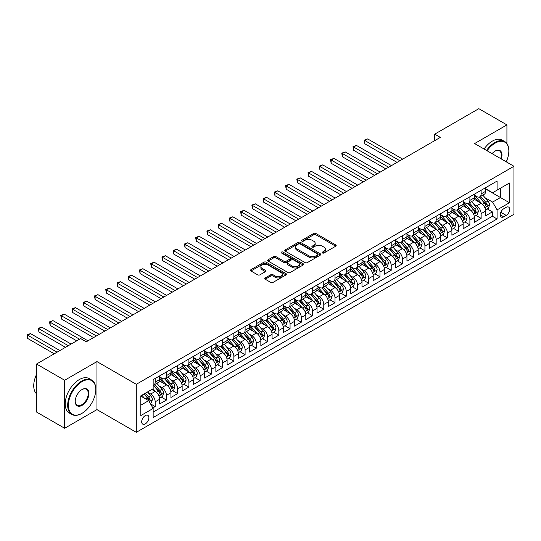 <?xml version="1.0" encoding="UTF-8"?>
<svg xmlns="http://www.w3.org/2000/svg" width="541" height="541" viewBox="0 0 541 541"><rect width="100%" height="100%" fill="white"/><g stroke="black" fill="none" stroke-linecap="round" stroke-linejoin="round"><path stroke-width="0.81" d="M322.456 252.978A1.096 0.629 0 0 0 324.005 252.978L335.724 246.216A1.562 0.899 0 0 0 336.184 245.58A1.562 0.899 0 0 0 335.724 244.938L315.87 233.475A1.562 0.899 0 0 0 313.658 233.475L301.939 240.245A1.096 0.629 0 0 0 301.621 240.691A1.096 0.629 0 0 0 301.939 241.137A1.096 0.629 0 0 0 303.481 241.137L305.002 240.258A4.991 2.881 0 0 1 312.062 240.258L313.712 241.212A4.991 2.881 0 0 1 315.18 243.254A4.991 2.881 0 0 1 313.712 245.289L312.198 246.169A1.096 0.629 0 0 0 311.88 246.615A1.096 0.629 0 0 0 312.198 247.061A1.096 0.629 0 0 0 313.746 247.061L315.261 246.182A4.991 2.881 0 0 1 322.321 246.182L323.978 247.136A4.991 2.881 0 0 1 325.439 249.178A4.991 2.881 0 0 1 323.978 251.213L322.456 252.092A1.096 0.629 0 0 0 322.138 252.539A1.096 0.629 0 0 0 322.456 252.978L322.456 252.092M145.292 423.887A5.085 2.935 120 0 0 148.613 419.403A5.085 2.935 120 0 0 147.835 415.326A5.085 2.935 120 0 0 145.292 415.583A5.085 2.935 120 0 0 141.965 420.066A5.085 2.935 120 0 0 142.75 424.137A5.085 2.935 120 0 0 145.292 423.887M265.225 277.932A1.562 0.899 0 0 0 264.772 278.574A1.562 0.899 0 0 0 265.225 279.21L270.798 282.422A1.562 0.899 0 0 0 273.009 282.422L286.027 274.909A1.562 0.899 0 0 0 286.48 274.273A1.562 0.899 0 0 0 286.027 273.638L266.165 262.169A1.562 0.899 0 0 0 263.961 262.169L250.943 269.689A1.562 0.899 0 0 0 250.483 270.324A1.562 0.899 0 0 0 250.943 270.96L257.672 274.848A1.562 0.899 0 0 0 259.876 274.848L265.448 271.629A1.562 0.899 0 0 0 265.908 270.994A1.562 0.899 0 0 0 265.448 270.351L262.115 268.431A4.172 2.407 0 0 1 260.89 266.727A4.172 2.407 0 0 1 263.467 264.495A4.172 2.407 0 0 1 268.011 265.022L281.09 272.569A4.172 2.407 0 0 1 282.307 274.273A4.172 2.407 0 0 1 279.731 276.498A4.172 2.407 0 0 1 275.186 275.978L273.009 274.72A1.562 0.899 0 0 0 270.798 274.72L265.225 277.932L265.225 279.21M96.961 361.591L64.65 380.249L36.545 364.025L36.545 412.046L64.65 428.269L96.961 409.611L136.298 432.32L136.298 384.306L96.961 361.591L96.961 409.611M506.924 143.595L506.924 124.897L474.613 143.554L513.95 166.27L136.298 384.306M506.924 124.897L478.826 108.68L434.714 134.148L434.714 140.633M36.545 364.025L80.663 338.551L86.283 341.797L440.333 137.394L434.714 134.148M305.11 262.615A1.562 0.899 0 0 0 307.315 262.615L320.333 255.102A1.562 0.899 0 0 0 320.793 254.459A1.562 0.899 0 0 0 320.333 253.824L300.478 242.361A1.562 0.899 0 0 0 298.267 242.361L285.249 249.874A1.562 0.899 0 0 0 284.796 250.51A1.562 0.899 0 0 0 285.249 251.152L305.11 262.615M281.881 253.215A1.096 0.629 0 0 1 282.99 253.371L282.99 252.072L303.176 263.731A1.562 0.899 0 0 1 303.636 264.366A1.562 0.899 0 0 1 303.176 265.002L290.159 272.522A1.562 0.899 0 0 1 287.954 272.522L268.099 261.053L268.099 259.781A1.562 0.899 0 0 0 267.639 260.417A1.562 0.899 0 0 0 268.099 261.053M268.099 259.781L273.665 256.562A1.562 0.899 0 0 1 275.876 256.562L283.93 261.215A1.562 0.899 0 0 0 286.135 261.215L289.827 259.078A1.562 0.899 0 0 0 290.287 258.442A1.562 0.899 0 0 0 289.827 257.807L281.448 252.965A1.096 0.629 0 0 1 281.124 252.519A1.096 0.629 0 0 1 281.8 251.937A1.096 0.629 0 0 1 282.99 252.072M152.846 407.907L155.179 406.562L150.52 403.87M147.862 392.408L150.689 394.037A6.357 3.672 60 0 1 155.179 401.821L159.676 399.231L159.676 403.965L166.418 400.07L161.306 397.121M159.101 385.916L161.928 387.545A6.357 3.672 60 0 1 166.418 395.336L170.915 392.739L170.915 397.479L177.658 393.584L172.545 390.629M170.341 379.43L173.167 381.06A6.357 3.672 60 0 1 177.658 388.844L182.155 386.247L182.155 390.987L188.904 387.092L183.784 384.144M181.58 372.938L184.407 374.568A6.357 3.672 60 0 1 188.904 382.359L193.394 379.762L193.394 384.495L200.143 380.607L195.024 377.652M192.819 366.453L195.646 368.083A6.357 3.672 60 0 1 200.143 375.867L204.633 373.27L204.633 378.01L211.382 374.115L206.263 371.16M204.058 359.961L206.885 361.591A6.357 3.672 60 0 1 211.382 369.381L215.873 366.784L215.873 371.518L222.621 367.623L217.502 364.675M215.304 353.476L218.124 355.099A6.357 3.672 60 0 1 222.621 362.889L227.112 360.292L227.112 365.033L233.861 361.138L228.742 358.183M226.544 346.984L229.364 348.614A6.357 3.672 60 0 1 233.861 356.397L238.358 353.807L238.358 358.541L245.1 354.646L239.988 351.697M237.783 340.492L240.603 342.122A6.357 3.672 60 0 1 245.1 349.912L249.597 347.315L249.597 352.049L256.339 348.161L251.227 345.205M249.022 334.007L251.842 335.636A6.357 3.672 60 0 1 256.339 343.42L260.836 340.823L260.836 345.564L267.579 341.669L262.466 338.72M260.262 327.515L263.082 329.144A6.357 3.672 60 0 1 267.579 336.935L272.076 334.338L272.076 339.072L278.818 335.183L273.705 332.228M271.501 321.029L274.321 322.659A6.357 3.672 60 0 1 278.818 330.443L283.315 327.846L283.315 332.587L290.057 328.691L284.945 325.736M282.74 314.537L285.56 316.167A6.357 3.672 60 0 1 290.057 323.958L294.554 321.361L294.554 326.095L301.296 322.199L296.184 319.251M293.979 308.052L296.799 309.675A6.357 3.672 60 0 1 301.296 317.466L305.793 314.869L305.793 319.609L312.536 315.714L307.423 312.759M305.219 301.56L308.039 303.19A6.357 3.672 60 0 1 312.536 310.974L317.033 308.384L317.033 313.117L323.775 309.222L318.663 306.274M316.458 295.068L319.278 296.698A6.357 3.672 60 0 1 323.775 304.488L328.272 301.892L328.272 306.625L335.014 302.737L329.902 299.782M327.697 288.583L330.517 290.213A6.357 3.672 60 0 1 335.014 297.996L339.511 295.4L339.511 300.14L346.254 296.245L341.141 293.296M338.937 282.091L341.756 283.721A6.357 3.672 60 0 1 346.254 291.511L350.751 288.914L350.751 293.648L357.493 289.76L352.38 286.804M350.176 275.606L352.996 277.235A6.357 3.672 60 0 1 357.493 285.019L361.99 282.422L361.99 287.163L368.732 283.268L363.62 280.312M361.415 269.114L364.235 270.743A6.357 3.672 60 0 1 368.732 278.527L373.229 275.937L373.229 280.671L379.971 276.776L374.859 273.827M372.654 262.622L375.481 264.251A6.357 3.672 60 0 1 379.971 272.042L384.468 269.445L384.468 274.186L391.211 270.29L386.098 267.335M383.894 256.136L386.72 257.766A6.357 3.672 60 0 1 391.211 265.55L395.708 262.96L395.708 267.694L402.45 263.798L397.337 260.85M395.133 249.644L397.96 251.274A6.357 3.672 60 0 1 402.45 259.065L406.947 256.468L406.947 261.202L413.696 257.313L408.577 254.358M406.372 243.159L409.199 244.789A6.357 3.672 60 0 1 413.696 252.573L418.186 249.976L418.186 254.716L424.935 250.821L419.816 247.873M417.611 236.667L420.438 238.297A6.357 3.672 60 0 1 424.935 246.087L429.426 243.491L429.426 248.224L436.174 244.336L431.055 241.381M428.851 230.182L431.677 231.812A6.357 3.672 60 0 1 436.174 239.595L440.665 236.999L440.665 241.739L447.414 237.844L442.295 234.889M440.097 223.69L442.917 225.32A6.357 3.672 60 0 1 447.414 233.103L451.904 230.513L451.904 235.247L458.653 231.352L453.534 228.403M451.336 217.198L454.156 218.828A6.357 3.672 60 0 1 458.653 226.618L463.15 224.021L463.15 228.762L469.892 224.867L464.78 221.911M462.575 210.713L465.395 212.343A6.357 3.672 60 0 1 469.892 220.126L474.389 217.529L474.389 222.27L481.132 218.375L481.132 213.641A6.357 3.672 -120 0 0 476.635 205.85L473.815 204.221M476.019 215.426L481.132 218.375M159.676 399.231A6.357 3.672 -120 0 0 155.179 391.441L151.811 389.493M170.915 392.739A6.357 3.672 -120 0 0 166.418 384.955L159.473 380.938M182.155 386.247A6.357 3.672 -120 0 0 177.658 378.463L170.713 374.453M193.394 379.762A6.357 3.672 -120 0 0 188.904 371.971L181.952 367.961M204.633 373.27A6.357 3.672 -120 0 0 200.143 365.486L193.191 361.469M215.873 366.784A6.357 3.672 -120 0 0 211.382 358.994L204.43 354.984M227.112 360.292A6.357 3.672 -120 0 0 222.621 352.509L215.67 348.492M238.358 353.807A6.357 3.672 -120 0 0 233.861 346.017L226.909 342.007M249.597 347.315A6.357 3.672 -120 0 0 245.1 339.525L238.148 335.515M260.836 340.823A6.357 3.672 -120 0 0 256.339 333.04L249.387 329.023M272.076 334.338A6.357 3.672 -120 0 0 267.579 326.548L260.627 322.537M283.315 327.846A6.357 3.672 -120 0 0 278.818 320.062L271.866 316.045M294.554 321.361A6.357 3.672 -120 0 0 290.057 313.57L283.105 309.56M305.793 314.869A6.357 3.672 -120 0 0 301.296 307.085L294.345 303.068M317.033 308.384A6.357 3.672 -120 0 0 312.536 300.593L305.584 296.583M328.272 301.892A6.357 3.672 -120 0 0 323.775 294.101L316.823 290.091M339.511 295.4A6.357 3.672 -120 0 0 335.014 287.616L328.062 283.599M350.751 288.914A6.357 3.672 -120 0 0 346.254 281.124L339.302 277.114M361.99 282.422A6.357 3.672 -120 0 0 357.493 274.639L350.541 270.622M373.229 275.937A6.357 3.672 -120 0 0 368.732 268.147L361.78 264.136M384.468 269.445A6.357 3.672 -120 0 0 379.971 261.661L373.026 257.644M395.708 262.96A6.357 3.672 -120 0 0 391.211 255.169L384.266 251.159M406.947 256.468A6.357 3.672 -120 0 0 402.45 248.677L395.505 244.667M418.186 249.976A6.357 3.672 -120 0 0 413.696 242.192L406.744 238.175M429.426 243.491A6.357 3.672 -120 0 0 424.935 235.7L417.983 231.69M440.665 236.999A6.357 3.672 -120 0 0 436.174 229.215L429.223 225.198M451.904 230.513A6.357 3.672 -120 0 0 447.414 222.723L440.462 218.713M463.15 224.021A6.357 3.672 -120 0 0 458.653 216.238L451.701 212.221M474.389 217.529A6.357 3.672 -120 0 0 469.892 209.746L462.94 205.736M506.193 207.345L503.725 208.772A4.93 2.847 120 0 0 500.506 213.113A4.93 2.847 120 0 0 501.257 217.063A4.93 2.847 120 0 0 503.725 216.819L506.193 215.392A4.93 2.847 120 0 0 509.412 211.051A4.93 2.847 120 0 0 508.662 207.102A4.93 2.847 120 0 0 506.193 207.345M136.298 432.32L513.95 214.29L513.95 166.27M140.795 405.195L148.66 400.658L153.157 408.441L153.157 417.53L497.091 218.963L497.091 209.874L492.594 202.091L485.054 197.736M153.157 408.441L140.795 415.583L140.795 395.856L153.157 388.715L153.157 379.633L497.091 181.066L497.091 190.148L509.453 183.007L509.453 202.74L497.091 209.874M159.676 376.908L161.928 378.206A6.357 3.672 60 0 0 165.106 378.517L169.604 375.921A6.357 3.672 -120 0 0 170.915 373.013L170.915 369.375M170.915 370.416L173.167 371.714A6.357 3.672 60 0 0 176.346 372.032L180.843 369.435A6.357 3.672 -120 0 0 182.155 366.521L182.155 362.889M182.155 363.924L184.407 365.222A6.357 3.672 60 0 0 187.585 365.54L192.082 362.943A6.357 3.672 -120 0 0 193.394 360.036L193.394 356.397M193.394 357.439L195.646 358.737A6.357 3.672 60 0 0 198.824 359.048L203.321 356.458A6.357 3.672 -120 0 0 204.633 353.543L204.633 349.912M204.633 350.947L206.885 352.245A6.357 3.672 60 0 0 210.064 352.563L214.561 349.966A6.357 3.672 -120 0 0 215.873 347.058L215.873 343.42M215.873 344.461L218.124 345.76A6.357 3.672 60 0 0 221.303 346.071L225.8 343.474A6.357 3.672 -120 0 0 227.112 340.566L227.112 336.935M227.112 337.969L229.364 339.268A6.357 3.672 60 0 0 232.542 339.586L237.039 336.989A6.357 3.672 -120 0 0 238.358 334.074L238.358 330.443M238.358 331.484L240.603 332.783A6.357 3.672 60 0 0 243.781 333.094L248.278 330.497A6.357 3.672 -120 0 0 249.597 327.589L249.597 323.951M249.597 324.992L251.842 326.291A6.357 3.672 60 0 0 255.021 326.608L259.518 324.012A6.357 3.672 -120 0 0 260.836 321.097L260.836 317.466M260.836 318.5L263.082 319.799A6.357 3.672 60 0 0 266.26 320.116L270.757 317.52A6.357 3.672 -120 0 0 272.076 314.612L272.076 310.974M272.076 312.015L274.321 313.313A6.357 3.672 60 0 0 277.499 313.624L281.996 311.034A6.357 3.672 -120 0 0 283.315 308.12L283.315 304.488M283.315 305.523L285.56 306.821A6.357 3.672 60 0 0 288.738 307.139L293.236 304.542A6.357 3.672 -120 0 0 294.554 301.635L294.554 297.996M294.554 299.038L296.799 300.336A6.357 3.672 60 0 0 299.978 300.647L304.475 298.05A6.357 3.672 -120 0 0 305.793 295.143L305.793 291.511M305.793 292.546L308.039 293.844A6.357 3.672 60 0 0 311.217 294.162L315.714 291.565A6.357 3.672 -120 0 0 317.033 288.651L317.033 285.019M317.033 286.061L319.278 287.352A6.357 3.672 60 0 0 322.456 287.67L326.953 285.073A6.357 3.672 -120 0 0 328.272 282.165L328.272 278.527M328.272 279.569L330.517 280.867A6.357 3.672 60 0 0 333.696 281.178L338.193 278.588A6.357 3.672 -120 0 0 339.511 275.673L339.511 272.042M339.511 273.077L341.756 274.375A6.357 3.672 60 0 0 344.935 274.693L349.432 272.096A6.357 3.672 -120 0 0 350.751 269.188L350.751 265.55M350.751 266.591L352.996 267.89A6.357 3.672 60 0 0 356.181 268.201L360.671 265.604A6.357 3.672 -120 0 0 361.99 262.696L361.99 259.065M361.99 260.099L364.235 261.398A6.357 3.672 60 0 0 367.42 261.716L371.91 259.119A6.357 3.672 -120 0 0 373.229 256.211L373.229 252.573M373.229 253.614L375.481 254.912A6.357 3.672 60 0 0 378.659 255.224L383.15 252.627A6.357 3.672 -120 0 0 384.468 249.719L384.468 246.087M384.468 247.122L386.72 248.42A6.357 3.672 60 0 0 389.899 248.738L394.396 246.141A6.357 3.672 -120 0 0 395.708 243.227L395.708 239.595M395.708 240.637L397.96 241.928A6.357 3.672 60 0 0 401.138 242.246L405.635 239.649A6.357 3.672 -120 0 0 406.947 236.742L406.947 233.103M406.947 234.145L409.199 235.443A6.357 3.672 60 0 0 412.377 235.754L416.874 233.164A6.357 3.672 -120 0 0 418.186 230.25L418.186 226.618M418.186 227.653L420.438 228.951A6.357 3.672 60 0 0 423.617 229.269L428.114 226.672A6.357 3.672 -120 0 0 429.426 223.764L429.426 220.126M429.426 221.168L431.677 222.466A6.357 3.672 60 0 0 434.856 222.777L439.353 220.18A6.357 3.672 -120 0 0 440.665 217.272L440.665 213.641M440.665 214.676L442.917 215.974A6.357 3.672 60 0 0 446.095 216.292L450.592 213.695A6.357 3.672 -120 0 0 451.904 210.78L451.904 207.149M451.904 208.19L454.156 209.489A6.357 3.672 60 0 0 457.334 209.8L461.831 207.203A6.357 3.672 -120 0 0 463.15 204.295L463.15 200.664M463.15 201.698L465.395 202.997A6.357 3.672 60 0 0 468.574 203.315L473.071 200.718A6.357 3.672 -120 0 0 474.389 197.803L474.389 194.172M153.157 412.08L492.371 216.238L492.371 211.889L485.629 215.778L485.629 211.044A6.357 3.672 -120 0 0 481.132 203.254L474.18 199.244M474.389 195.213L476.635 196.505A6.357 3.672 -120 0 0 479.813 196.823A6.357 3.672 -120 0 0 481.132 193.915L481.132 190.276M479.813 196.823L484.31 194.226A6.357 3.672 -120 0 0 485.629 191.318L485.629 187.68M155.179 378.463L155.179 382.095A6.357 3.672 60 0 1 153.867 385.009A6.357 3.672 60 0 1 153.157 385.266M153.867 385.009L158.357 382.413A6.357 3.672 -120 0 0 159.676 379.498L159.676 375.867M166.418 371.971L166.418 375.61A6.357 3.672 60 0 1 165.106 378.517M177.658 365.486L177.658 369.118A6.357 3.672 60 0 1 176.346 372.032M188.904 358.994L188.904 362.632A6.357 3.672 60 0 1 187.585 365.54M200.143 352.509L200.143 356.14A6.357 3.672 60 0 1 198.824 359.048M211.382 346.017L211.382 349.648A6.357 3.672 60 0 1 210.064 352.563M222.621 339.525L222.621 343.163A6.357 3.672 60 0 1 221.303 346.071M233.861 333.04L233.861 336.671A6.357 3.672 60 0 1 232.542 339.586M245.1 326.548L245.1 330.186A6.357 3.672 60 0 1 243.781 333.094M256.339 320.062L256.339 323.694A6.357 3.672 60 0 1 255.021 326.608M267.579 313.57L267.579 317.209A6.357 3.672 60 0 1 266.26 320.116M278.818 307.085L278.818 310.717A6.357 3.672 60 0 1 277.499 313.624M290.057 300.593L290.057 304.225A6.357 3.672 60 0 1 288.738 307.139M301.296 294.101L301.296 297.739A6.357 3.672 60 0 1 299.978 300.647M312.536 287.616L312.536 291.247A6.357 3.672 60 0 1 311.217 294.162M323.775 281.124L323.775 284.762A6.357 3.672 60 0 1 322.456 287.67M335.014 274.639L335.014 278.27A6.357 3.672 60 0 1 333.696 281.178M346.254 268.147L346.254 271.778A6.357 3.672 60 0 1 344.935 274.693M357.493 261.661L357.493 265.293A6.357 3.672 60 0 1 356.181 268.201M368.732 255.169L368.732 258.801A6.357 3.672 60 0 1 367.42 261.716M379.971 248.677L379.971 252.316A6.357 3.672 60 0 1 378.659 255.224M391.211 242.192L391.211 245.824A6.357 3.672 60 0 1 389.899 248.738M402.45 235.7L402.45 239.338A6.357 3.672 60 0 1 401.138 242.246M413.696 229.215L413.696 232.846A6.357 3.672 60 0 1 412.377 235.754M424.935 222.723L424.935 226.354A6.357 3.672 60 0 1 423.617 229.269M436.174 216.238L436.174 219.869A6.357 3.672 60 0 1 434.856 222.777M447.414 209.746L447.414 213.377A6.357 3.672 60 0 1 446.095 216.292M458.653 203.254L458.653 206.892A6.357 3.672 60 0 1 457.334 209.8M469.892 196.768L469.892 200.4A6.357 3.672 60 0 1 468.574 203.315M469.892 220.126L469.892 224.867M458.653 226.618L458.653 231.352M447.414 233.103L447.414 237.844M436.174 239.595L436.174 244.336M424.935 246.087L424.935 250.821M413.696 252.573L413.696 257.313M402.45 259.065L402.45 263.798M391.211 265.55L391.211 270.29M379.971 272.042L379.971 276.776M368.732 278.527L368.732 283.268M357.493 285.019L357.493 289.76M346.254 291.511L346.254 296.245M335.014 297.996L335.014 302.737M323.775 304.488L323.775 309.222M312.536 310.974L312.536 315.714M301.296 317.466L301.296 322.199M290.057 323.958L290.057 328.691M278.818 330.443L278.818 335.183M267.579 336.935L267.579 341.669M256.339 343.42L256.339 348.161M245.1 349.912L245.1 354.646M233.861 356.397L233.861 361.138M222.621 362.889L222.621 367.623M211.382 369.381L211.382 374.115M200.143 375.867L200.143 380.607M188.904 382.359L188.904 387.092M177.658 388.844L177.658 393.584M166.418 395.336L166.418 400.07M155.179 401.821L155.179 406.562M148.66 400.658L140.795 396.113M492.594 202.091L500.466 197.546L500.466 188.2L509.453 183.007M485.629 188.978L509.453 202.74M485.629 188.721L492.594 192.745L497.091 190.148M506.924 162.212L506.924 160.217M64.65 380.249L64.65 428.269M487.258 208.934L492.371 211.889M492.371 216.238L497.091 218.963M322.896 253.134L323.978 252.512A4.991 2.881 0 0 0 325.439 250.476L325.439 249.178M315.18 243.254L315.18 244.552A4.991 2.881 0 0 1 313.712 246.588L312.637 247.21M335.704 246.223L315.87 234.774A1.562 0.899 0 0 0 313.658 234.774L302.372 241.286M320.313 255.109L300.478 243.66A1.562 0.899 0 0 0 298.267 243.66L285.269 251.159M317.574 254.906A1.096 0.629 0 0 0 317.898 254.459A1.096 0.629 0 0 0 317.574 254.02L300.147 243.95A1.096 0.629 0 0 0 298.598 243.95L297.002 244.877A4.991 2.881 0 0 0 295.542 246.912A4.991 2.881 0 0 0 297.002 248.955L308.918 255.832A4.991 2.881 0 0 0 315.978 255.832L317.574 254.906L317.574 256.204A1.096 0.629 0 0 0 317.898 255.758L317.898 254.459M295.542 246.912L295.542 248.211A4.991 2.881 0 0 0 297.002 250.253L297.002 248.955M317.574 256.204L315.978 257.131A4.991 2.881 0 0 1 308.918 257.131L297.002 250.253M268.12 261.066L273.665 257.861L273.665 256.562M290.287 258.442L290.287 259.741A1.562 0.899 0 0 1 289.827 260.377L286.135 262.513A1.562 0.899 0 0 1 283.93 262.513L275.876 257.861A1.562 0.899 0 0 0 273.665 257.861M282.99 253.371L303.156 265.016M292.282 266.037A4.172 2.407 0 0 0 296.833 266.564A4.172 2.407 0 0 0 299.41 264.333A4.172 2.407 0 0 0 298.186 262.628L293.58 259.971A1.562 0.899 0 0 0 291.376 259.971L287.677 262.108A1.562 0.899 0 0 0 287.224 262.743A1.562 0.899 0 0 0 287.677 263.379L292.282 266.037L292.282 267.335A4.172 2.407 0 0 0 296.833 267.863A4.172 2.407 0 0 0 299.41 265.631L299.41 264.333M287.224 262.743L287.224 264.042A1.562 0.899 0 0 0 287.677 264.677L287.677 263.379M292.282 267.335L287.677 264.677M282.307 274.273L282.307 275.572A4.172 2.407 0 0 1 279.731 277.797A4.172 2.407 0 0 1 275.186 277.276L273.009 276.018A1.562 0.899 0 0 0 270.798 276.018L265.246 279.217M260.89 266.727L260.89 268.025A4.172 2.407 0 0 0 262.115 269.722L262.115 268.431M265.428 271.643L262.115 269.722M286.006 274.923L266.165 263.467A1.562 0.899 0 0 0 263.961 263.467L250.963 270.973L250.943 269.689M485.534 209.928L488.435 208.251L489.558 205.005A4.213 2.435 -120 0 0 487.921 201.056L482.782 195.105M481.754 203.666L475.667 196.613A12.159 7.019 -120 0 0 474.389 195.281M478.413 201.692L475.012 197.742A10.096 5.829 -120 0 0 474.389 197.066M402.68 159.128L367.664 138.915L364.857 140.538L364.857 143.784L397.06 162.374M479.238 197.052L484.432 203.064A4.213 2.435 60 0 1 485.94 205.965C486.569 206.811 487.022 206.554 487.285 205.188A4.213 2.435 -120 0 0 485.784 202.287L480.651 196.342M479.549 196.951L485.128 203.416A2.144 1.238 60 0 1 485.669 204.255L487.285 205.188M485.94 205.965L486.244 206.466M364.857 143.784L364.235 140.18L399.867 160.751M364.235 140.18L367.664 138.915M506.241 161.82A19.395 11.199 120 0 0 508.838 151.054A19.395 11.199 120 0 0 495.123 143.135A19.395 11.199 120 0 0 487.096 150.763M486.521 150.432A19.868 11.469 -60 0 1 494.785 142.554A19.868 11.469 -60 0 1 504.719 141.566A19.868 11.469 -60 0 1 508.838 150.662A19.868 11.469 -60 0 1 508.838 150.858M492.073 153.637A9.697 5.599 -60 0 1 495.123 151.054L495.123 151.054A9.697 5.599 -60 0 1 501.264 158.946M484.046 149.005A19.868 11.469 -60 0 1 492.317 141.12A19.868 11.469 -60 0 1 502.251 140.139L504.719 141.566M500.675 158.601A9.217 5.322 120 0 0 499.397 150.79A9.217 5.322 120 0 0 494.954 151.155M81.732 413.473L82.07 413.277A19.395 11.199 120 0 0 95.777 389.527A19.395 11.199 120 0 0 82.07 381.608A19.395 11.199 120 0 0 68.355 405.358A19.395 11.199 120 0 0 82.07 413.277L81.732 413.473A19.868 11.469 -60 0 1 71.797 414.453A19.868 11.469 -60 0 1 68.748 398.534A19.868 11.469 -60 0 1 81.732 381.026A19.868 11.469 -60 0 1 91.666 380.039A19.868 11.469 -60 0 1 95.777 389.135A19.868 11.469 -60 0 1 95.777 389.331M82.07 405.358A9.697 5.599 -60 0 1 75.213 401.402A9.697 5.599 -60 0 1 82.07 389.527L82.07 389.527A9.697 5.599 -60 0 1 88.927 393.483A9.697 5.599 -60 0 1 82.07 405.358M75.213 401.206A9.217 5.322 120 0 0 77.12 405.236A9.217 5.322 120 0 0 81.732 404.776A9.217 5.322 120 0 0 87.75 396.654A9.217 5.322 120 0 0 86.344 389.263A9.217 5.322 120 0 0 81.894 389.628M71.797 414.453L69.322 413.026A19.868 11.469 -60 0 1 66.279 397.108A19.868 11.469 -60 0 1 79.257 379.599A19.868 11.469 -60 0 1 89.191 378.612L91.666 380.039M36.545 393.875A19.868 11.469 -60 0 1 36.545 374.406M474.295 216.42L477.196 214.743L478.318 211.497A4.213 2.435 -120 0 0 476.682 207.541L471.542 201.597M470.514 210.158L464.428 203.105A12.159 7.019 -120 0 0 463.15 201.766M467.174 208.177L463.765 204.234A10.096 5.829 -120 0 0 463.15 203.558M391.441 165.62L356.424 145.407L353.618 147.03L353.618 150.27L385.821 168.866M467.999 203.538L473.192 209.556A4.213 2.435 60 0 1 474.7 212.457C475.329 213.303 475.782 213.046 476.046 211.68A4.213 2.435 -120 0 0 474.545 208.779L469.405 202.828M468.31 203.443L473.889 209.901A2.144 1.238 60 0 1 474.43 210.747L476.046 211.68M474.7 212.457L475.005 212.958M353.618 150.27L352.996 146.672L388.627 167.243M352.996 146.672L356.424 145.407M463.055 222.906L465.957 221.228L467.079 217.989A4.213 2.435 -120 0 0 465.443 214.033L460.303 208.089M459.275 216.643L453.182 209.597A12.159 7.019 -120 0 0 451.904 208.258M455.935 214.669L452.526 210.726A10.096 5.829 -120 0 0 451.904 210.043M380.201 172.106L345.185 151.893L342.379 153.516L342.379 156.762L374.582 175.352M456.76 210.03L461.953 216.042A4.213 2.435 60 0 1 463.454 218.943C464.09 219.795 464.543 219.531 464.807 218.165A4.213 2.435 -120 0 0 463.306 215.264L458.166 209.32M457.064 209.928L462.65 216.393A2.144 1.238 60 0 1 463.191 217.232L464.807 218.165M463.454 218.943L463.765 219.443M342.379 156.762L341.756 153.157L377.388 173.729M341.756 153.157L345.185 151.893M451.816 229.398L454.717 227.72L455.84 224.474A4.213 2.435 -120 0 0 454.203 220.518L449.064 214.574M448.036 223.135L441.943 216.082A12.159 7.019 -120 0 0 440.665 214.75M444.695 221.154L441.287 217.212A10.096 5.829 -120 0 0 440.665 216.535M368.955 178.598L333.946 158.385L331.139 160.008L331.139 163.254L363.336 181.844M445.52 216.522L450.714 222.534A4.213 2.435 60 0 1 452.215 225.435C452.851 226.28 453.304 226.023 453.568 224.657A4.213 2.435 -120 0 0 452.066 221.756L446.927 215.805M445.825 216.42L451.41 222.885A2.144 1.238 60 0 1 451.951 223.724L453.568 224.657M452.215 225.435L452.526 225.935M331.139 163.254L330.517 159.649L366.149 180.221M330.517 159.649L333.946 158.385M440.57 235.89L443.478 234.212L444.601 230.966A4.213 2.435 -120 0 0 442.964 227.01L437.825 221.066M436.797 229.621L430.704 222.574A12.159 7.019 -120 0 0 429.426 221.235M433.456 227.646L430.048 223.704A10.096 5.829 -120 0 0 429.426 223.02M357.716 185.09L322.707 164.877L319.9 166.493L319.9 169.739L352.096 188.329M434.281 223.007L439.475 229.019A4.213 2.435 60 0 1 440.976 231.92C441.612 232.772 442.058 232.508 442.328 231.142A4.213 2.435 -120 0 0 440.827 228.241L435.688 222.297M434.585 222.912L440.171 229.37A2.144 1.238 60 0 1 440.712 230.209L442.328 231.142M440.976 231.92L441.287 232.42M319.9 169.739L319.278 166.141L354.91 186.706M319.278 166.141L322.707 164.877M429.331 242.375L432.239 240.698L433.361 237.452A4.213 2.435 -120 0 0 431.718 233.496L426.585 227.551M425.557 236.113L419.464 229.059A12.159 7.019 -120 0 0 418.186 227.727M422.217 234.131L418.808 230.189A10.096 5.829 -120 0 0 418.186 229.512M346.477 191.575L311.467 171.362L308.661 172.985L308.661 176.231L340.857 194.821M423.042 229.499L428.235 235.511A4.213 2.435 60 0 1 429.737 238.412C430.372 239.257 430.819 239 431.089 237.634A4.213 2.435 -120 0 0 429.588 234.733L424.448 228.789M423.346 229.398L428.932 235.862A2.144 1.238 60 0 1 429.473 236.701L431.089 237.634M429.737 238.412L430.048 238.912M308.661 176.231L308.039 172.626L343.67 193.198M308.039 172.626L311.467 171.362M418.092 248.867L420.999 247.19L422.122 243.944A4.213 2.435 -120 0 0 420.479 239.988L415.346 234.043M414.318 242.605L408.225 235.551A12.159 7.019 -120 0 0 406.947 234.212M410.977 240.623L407.569 236.681A10.096 5.829 -120 0 0 406.947 236.004M335.237 198.067L300.228 177.854L297.422 179.477L297.422 182.716L329.618 201.313M411.802 235.984L416.996 242.003A4.213 2.435 60 0 1 418.497 244.904C419.133 245.749 419.579 245.486 419.85 244.119A4.213 2.435 -120 0 0 418.349 241.218L413.209 235.274M412.107 235.89L417.693 242.348A2.144 1.238 60 0 1 418.234 243.186L419.85 244.119M418.497 244.904L418.808 245.398M297.422 182.716L296.799 179.118L332.431 199.69M296.799 179.118L300.228 177.854M406.852 255.352L409.76 253.675L410.883 250.429A4.213 2.435 -120 0 0 409.239 246.48L404.107 240.529M403.079 249.09L396.986 242.043A12.159 7.019 -120 0 0 395.708 240.704M399.738 247.115L396.33 243.166A10.096 5.829 -120 0 0 395.708 242.49M323.998 204.552L288.989 184.339L286.182 185.962L286.182 189.208L318.379 207.798M400.563 242.476L405.757 248.488A4.213 2.435 60 0 1 407.258 251.389C407.894 252.234 408.34 251.978 408.611 250.611A4.213 2.435 -120 0 0 407.109 247.71L401.97 241.766M400.867 242.375L406.453 248.84A2.144 1.238 60 0 1 406.994 249.678L408.611 250.611M407.258 251.389L407.569 251.89M286.182 189.208L285.56 185.604L321.192 206.175M285.56 185.604L288.989 184.339M395.613 261.844L398.521 260.167L399.643 256.921A4.213 2.435 -120 0 0 398 252.965L392.867 247.021M391.84 255.582L385.747 248.529A12.159 7.019 -120 0 0 384.468 247.19M388.499 253.601L385.091 249.658A10.096 5.829 -120 0 0 384.468 248.982M312.759 211.044L277.749 190.831L274.943 192.454L274.943 195.7L307.139 214.29M389.324 248.961L394.517 254.98A4.213 2.435 60 0 1 396.019 257.881C396.654 258.726 397.101 258.47 397.371 257.103A4.213 2.435 -120 0 0 395.87 254.202L390.73 248.251M389.628 248.867L395.207 255.325A2.144 1.238 60 0 1 395.748 256.17L397.371 257.103M396.019 257.881L396.323 258.382M274.943 195.7L274.321 192.096L309.952 212.667M274.321 192.096L277.749 190.831M384.374 268.329L387.282 266.652L388.404 263.413A4.213 2.435 -120 0 0 386.761 259.457L381.628 253.513M380.6 262.067L374.507 255.021A12.159 7.019 -120 0 0 373.229 253.682M377.26 260.093L373.851 256.15A10.096 5.829 -120 0 0 373.229 255.467M301.52 217.529L266.51 197.316L263.697 198.939L263.697 202.185L295.9 220.775M378.085 255.453L383.278 261.465A4.213 2.435 60 0 1 384.779 264.366C385.415 265.218 385.861 264.955 386.132 263.589A4.213 2.435 -120 0 0 384.624 260.688L379.491 254.743M378.389 255.352L383.968 261.817A2.144 1.238 60 0 1 384.509 262.656L386.132 263.589M384.779 264.366L385.084 264.867M263.697 202.185L263.082 198.588L298.713 219.152M263.082 198.588L266.51 197.316M373.134 274.821L376.042 273.144L377.165 269.898A4.213 2.435 -120 0 0 375.522 265.942L370.389 259.998M369.361 268.559L363.268 261.506A12.159 7.019 -120 0 0 361.99 260.174M366.02 266.578L362.612 262.635A10.096 5.829 -120 0 0 361.99 261.959M290.28 224.021L255.271 203.808L252.458 205.431L252.458 208.677L284.661 227.267M366.845 261.945L372.039 267.957A4.213 2.435 60 0 1 373.54 270.858C374.176 271.704 374.622 271.447 374.893 270.081A4.213 2.435 -120 0 0 373.385 267.18L368.252 261.229M367.15 261.844L372.729 268.309A2.144 1.238 60 0 1 373.27 269.147L374.893 270.081M373.54 270.858L373.845 271.359M252.458 208.677L251.842 205.073L287.474 225.644M251.842 205.073L255.271 203.808M361.895 281.313L364.803 279.636L365.926 276.39A4.213 2.435 -120 0 0 364.282 272.434L359.15 266.49M358.122 275.051L352.029 267.998A12.159 7.019 -120 0 0 350.751 266.659M354.781 273.07L351.373 269.127A10.096 5.829 -120 0 0 350.751 268.444M279.041 230.513L244.032 210.3L241.218 211.916L241.218 215.162L273.421 233.753M355.606 268.431L360.8 274.443A4.213 2.435 60 0 1 362.301 277.344C362.937 278.196 363.383 277.932 363.647 276.566A4.213 2.435 -120 0 0 362.145 273.665L357.013 267.721M355.91 268.336L361.489 274.794A2.144 1.238 60 0 1 362.03 275.633L363.647 276.566M362.301 277.344L362.605 277.844M241.218 215.162L240.603 211.565L276.235 232.13M240.603 211.565L244.032 210.3M350.656 287.798L353.564 286.121L354.686 282.875A4.213 2.435 -120 0 0 353.043 278.926L347.91 272.975M346.882 281.536L340.789 274.483A12.159 7.019 -120 0 0 339.511 273.151M343.542 279.555L340.133 275.612A10.096 5.829 -120 0 0 339.511 274.936M267.802 236.999L232.792 216.785L229.979 218.408L229.979 221.654L262.182 240.245M344.367 274.923L349.56 280.935A4.213 2.435 60 0 1 351.062 283.836C351.697 284.681 352.144 284.424 352.407 283.058A4.213 2.435 -120 0 0 350.906 280.157L345.773 274.213M344.671 274.821L350.25 281.286A2.144 1.238 60 0 1 350.791 282.125L352.407 283.058M351.062 283.836L351.366 284.336M229.979 221.654L229.364 218.05L264.995 238.622M229.364 218.05L232.792 216.785M339.417 294.29L342.318 292.613L343.447 289.367A4.213 2.435 -120 0 0 341.804 285.411L336.671 279.467M335.643 288.028L329.55 280.975A12.159 7.019 -120 0 0 328.272 279.636M332.302 286.047L328.894 282.104A10.096 5.829 -120 0 0 328.272 281.428M256.562 243.491L221.553 223.277L218.74 224.9L218.74 228.14L250.943 246.737M333.128 281.408L338.321 287.427A4.213 2.435 60 0 1 339.822 290.328C340.458 291.173 340.904 290.916 341.168 289.55A4.213 2.435 -120 0 0 339.667 286.642L334.534 280.698M333.432 281.313L339.011 287.771A2.144 1.238 60 0 1 339.552 288.61L341.168 289.55M339.822 290.328L340.127 290.821M218.74 228.14L218.124 224.542L253.749 245.114M218.124 224.542L221.553 223.277M328.177 300.776L331.078 299.099L332.208 295.859A4.213 2.435 -120 0 0 330.565 291.903L325.432 285.952M324.397 294.514L318.311 287.467A12.159 7.019 -120 0 0 317.033 286.128M321.063 292.539L317.655 288.59A10.096 5.829 -120 0 0 317.033 287.913M245.323 249.976L210.314 229.763L207.501 231.386L207.501 234.632L239.704 253.222M321.888 287.9L327.082 293.912A4.213 2.435 60 0 1 328.583 296.813C329.212 297.658 329.665 297.401 329.929 296.035A4.213 2.435 -120 0 0 328.428 293.134L323.295 287.19M322.193 287.798L327.772 294.263A2.144 1.238 60 0 1 328.313 295.102L329.929 296.035M328.583 296.813L328.887 297.313M207.501 234.632L206.885 231.027L242.51 251.599M206.885 231.027L210.314 229.763M316.938 307.268L319.839 305.591L320.969 302.345A4.213 2.435 -120 0 0 319.325 298.389L314.193 292.444M313.158 301.006L307.072 293.952A12.159 7.019 -120 0 0 305.793 292.613M309.824 299.024L306.416 295.082A10.096 5.829 -120 0 0 305.793 294.405M234.084 256.468L199.074 236.255L196.261 237.878L196.261 241.124L228.464 259.714M310.649 294.385L315.843 300.404A4.213 2.435 60 0 1 317.344 303.305C317.973 304.15 318.426 303.893 318.69 302.527A4.213 2.435 -120 0 0 317.188 299.626L312.056 293.675M310.953 294.29L316.532 300.749A2.144 1.238 60 0 1 317.073 301.594L318.69 302.527M317.344 303.305L317.648 303.805M196.261 241.124L195.646 237.519L231.271 258.091M195.646 237.519L199.074 236.255M305.699 313.753L308.6 312.083L309.723 308.837A4.213 2.435 -120 0 0 308.086 304.881L302.953 298.936M301.919 307.491L295.832 300.444A12.159 7.019 -120 0 0 294.554 299.105M298.578 305.516L295.176 301.574A10.096 5.829 -120 0 0 294.554 300.891M222.845 262.953L187.835 242.74L185.022 244.363L185.022 247.609L217.225 266.199M299.41 300.877L304.603 306.889A4.213 2.435 60 0 1 306.105 309.79C306.733 310.642 307.187 310.378 307.45 309.012A4.213 2.435 -120 0 0 305.949 306.111L300.816 300.167M299.714 300.776L305.293 307.241A2.144 1.238 60 0 1 305.834 308.079L307.45 309.012M306.105 309.79L306.409 310.291M185.022 247.609L184.407 244.011L220.031 264.576M184.407 244.011L187.835 242.74M294.46 320.245L297.361 318.568L298.483 315.322A4.213 2.435 -120 0 0 296.847 311.366L291.707 305.422M290.679 313.983L284.593 306.93A12.159 7.019 -120 0 0 283.315 305.597M287.339 312.001L283.937 308.059A10.096 5.829 -120 0 0 283.315 307.383M211.605 269.445L176.596 249.232L173.783 250.855L173.783 254.101L205.986 272.691M288.17 307.369L293.364 313.381A4.213 2.435 60 0 1 294.865 316.282C295.494 317.127 295.947 316.87 296.211 315.504A4.213 2.435 -120 0 0 294.71 312.603L289.577 306.659M288.475 307.268L294.054 313.733A2.144 1.238 60 0 1 294.595 314.571L296.211 315.504M294.865 316.282L295.17 316.783M173.783 254.101L173.167 250.497L208.792 271.068M173.167 250.497L176.596 249.232M283.22 326.737L286.121 325.06L287.244 321.814A4.213 2.435 -120 0 0 285.607 317.858L280.468 311.914M279.44 320.475L273.354 313.422A12.159 7.019 -120 0 0 272.076 312.083M276.099 318.493L272.698 314.551A10.096 5.829 -120 0 0 272.076 313.868M200.366 275.937L165.357 255.724L162.543 257.34L162.543 260.586L194.746 279.176M276.924 313.854L282.125 319.866A4.213 2.435 60 0 1 283.626 322.774C284.255 323.619 284.708 323.356 284.972 321.99A4.213 2.435 -120 0 0 283.47 319.089L278.338 313.144M277.235 313.76L282.815 320.218A2.144 1.238 60 0 1 283.356 321.056L284.972 321.99M283.626 322.774L283.93 323.268M162.543 260.586L161.928 256.989L197.553 277.56M161.928 256.989L165.357 255.724M271.981 333.222L274.882 331.545L276.005 328.299A4.213 2.435 -120 0 0 274.368 324.35L269.229 318.399M268.201 326.96L262.115 319.907A12.159 7.019 -120 0 0 260.836 318.575M264.86 324.985L261.459 321.036A10.096 5.829 -120 0 0 260.836 320.36M189.127 282.422L154.111 262.209L151.304 263.832L151.304 267.078L183.507 285.668M265.685 320.346L270.885 326.358A4.213 2.435 60 0 1 272.387 329.259C273.016 330.105 273.469 329.848 273.732 328.482A4.213 2.435 -120 0 0 272.231 325.581L267.098 319.636M265.996 320.245L271.575 326.71A2.144 1.238 60 0 1 272.116 327.548L273.732 328.482M272.387 329.259L272.691 329.76M151.304 267.078L150.689 263.474L186.314 284.045M150.689 263.474L154.111 262.209M260.742 339.714L263.643 338.037L264.765 334.791A4.213 2.435 -120 0 0 263.129 330.835L257.989 324.891M256.961 333.452L250.875 326.399A12.159 7.019 -120 0 0 249.597 325.06M253.621 331.471L250.219 327.528A10.096 5.829 -120 0 0 249.597 326.852M177.888 288.914L142.871 268.701L140.065 270.324L140.065 273.563L172.268 292.16M254.446 326.832L259.639 332.85A4.213 2.435 60 0 1 261.147 335.751C261.776 336.597 262.229 336.34 262.493 334.974A4.213 2.435 -120 0 0 260.992 332.066L255.859 326.122M254.757 326.737L260.336 333.195A2.144 1.238 60 0 1 260.877 334.034L262.493 334.974M261.147 335.751L261.452 336.252M140.065 273.563L139.443 269.966L175.074 290.537M139.443 269.966L142.871 268.701M249.502 346.199L252.404 344.522L253.526 341.283A4.213 2.435 -120 0 0 251.89 337.327L246.75 331.376M245.722 339.937L239.636 332.891A12.159 7.019 -120 0 0 238.358 331.552M242.382 337.963L238.973 334.013A10.096 5.829 -120 0 0 238.358 333.337M166.648 295.4L131.632 275.186L128.826 276.809L128.826 280.055L161.029 298.646M243.207 333.324L248.4 339.335A4.213 2.435 60 0 1 249.908 342.237C250.537 343.089 250.99 342.825 251.254 341.459A4.213 2.435 -120 0 0 249.753 338.558L244.613 332.614M243.518 333.222L249.097 339.687A2.144 1.238 60 0 1 249.638 340.526L251.254 341.459M249.908 342.237L250.213 342.737M128.826 280.055L128.203 276.451L163.835 297.023M128.203 276.451L131.632 275.186M238.263 352.691L241.164 351.014L242.287 347.768A4.213 2.435 -120 0 0 240.65 343.812L235.511 337.868M234.483 346.429L228.39 339.376A12.159 7.019 -120 0 0 227.112 338.037M231.142 344.448L227.734 340.505A10.096 5.829 -120 0 0 227.112 339.829M155.409 301.892L120.393 281.678L117.586 283.301L117.586 286.547L149.789 305.138M231.967 339.809L237.161 345.827A4.213 2.435 60 0 1 238.662 348.729C239.298 349.574 239.751 349.317 240.015 347.951A4.213 2.435 -120 0 0 238.513 345.05L233.374 339.099M232.272 339.714L237.857 346.172A2.144 1.238 60 0 1 238.398 347.018L240.015 347.951M238.662 348.729L238.973 349.229M117.586 286.547L116.964 282.943L152.596 303.515M116.964 282.943L120.393 281.678M227.024 359.177L229.925 357.506L231.048 354.26A4.213 2.435 -120 0 0 229.411 350.304L224.272 344.36M223.244 352.915L217.151 345.868A12.159 7.019 -120 0 0 215.873 344.529M219.903 350.94L216.495 346.997A10.096 5.829 -120 0 0 215.873 346.314M144.163 308.384L109.154 288.164L106.347 289.787L106.347 293.033L138.543 311.623M220.728 346.301L225.922 352.313A4.213 2.435 60 0 1 227.423 355.214C228.059 356.066 228.512 355.802 228.775 354.436A4.213 2.435 -120 0 0 227.274 351.535L222.135 345.591M221.032 346.206L226.618 352.664A2.144 1.238 60 0 1 227.159 353.503L228.775 354.436M227.423 355.214L227.734 355.714M106.347 293.033L105.725 289.435L141.357 310M105.725 289.435L109.154 288.164M215.778 365.669L218.686 363.992L219.808 360.746A4.213 2.435 -120 0 0 218.172 356.79L213.032 350.845M212.004 359.407L205.911 352.353A12.159 7.019 -120 0 0 204.633 351.021M208.664 357.425L205.255 353.483A10.096 5.829 -120 0 0 204.633 352.806M132.924 314.869L97.914 294.656L95.108 296.279L95.108 299.525L127.304 318.115M209.489 352.793L214.682 358.805A4.213 2.435 60 0 1 216.184 361.706C216.819 362.551 217.266 362.294 217.536 360.928A4.213 2.435 -120 0 0 216.035 358.027L210.895 352.083M209.793 352.691L215.379 359.156A2.144 1.238 60 0 1 215.92 359.995L217.536 360.928M216.184 361.706L216.495 362.206M95.108 299.525L94.486 295.92L130.117 316.492M94.486 295.92L97.914 294.656M204.539 372.161L207.446 370.484L208.569 367.238A4.213 2.435 -120 0 0 206.926 363.282L201.793 357.337M200.765 365.899L194.672 358.845A12.159 7.019 -120 0 0 193.394 357.506M197.424 363.917L194.016 359.975A10.096 5.829 -120 0 0 193.394 359.292M121.684 321.361L86.675 301.148L83.869 302.771L83.869 306.01L116.065 324.6M198.249 359.278L203.443 365.29A4.213 2.435 60 0 1 204.944 368.198C205.58 369.043 206.026 368.779 206.297 367.413A4.213 2.435 -120 0 0 204.796 364.512L199.656 358.568M198.554 359.183L204.14 365.642A2.144 1.238 60 0 1 204.681 366.48L206.297 367.413M204.944 368.198L205.255 368.692M83.869 306.01L83.246 302.412L118.878 322.984M83.246 302.412L86.675 301.148M193.299 378.646L196.207 376.969L197.33 373.723A4.213 2.435 -120 0 0 195.686 369.773L190.554 363.822M189.526 372.384L183.433 365.331A12.159 7.019 -120 0 0 182.155 363.998M186.185 370.409L182.777 366.46A10.096 5.829 -120 0 0 182.155 365.784M110.445 327.846L75.436 307.633L72.629 309.256L72.629 312.502L104.826 331.092M187.01 365.77L192.204 371.782A4.213 2.435 60 0 1 193.705 374.683C194.341 375.528 194.787 375.271 195.058 373.905A4.213 2.435 -120 0 0 193.556 371.004L188.417 365.06M187.314 365.669L192.9 372.134A2.144 1.238 60 0 1 193.441 372.972L195.058 373.905M193.705 374.683L194.016 375.183M72.629 312.502L72.007 308.897L107.639 329.469M72.007 308.897L75.436 307.633M182.06 385.138L184.968 383.461L186.09 380.215A4.213 2.435 -120 0 0 184.447 376.259L179.314 370.315M178.287 378.876L172.194 371.823A12.159 7.019 -120 0 0 170.915 370.484M174.946 376.894L171.538 372.952A10.096 5.829 -120 0 0 170.915 372.276M99.206 334.338L64.196 314.125L61.39 315.748L61.39 318.987L93.586 337.584M175.771 372.255L180.965 378.274A4.213 2.435 60 0 1 182.466 381.175C183.101 382.02 183.548 381.763 183.818 380.397A4.213 2.435 -120 0 0 182.317 377.49L177.178 371.545M176.075 372.161L181.661 378.619A2.144 1.238 60 0 1 182.202 379.457L183.818 380.397M182.466 381.175L182.777 381.675M61.39 318.987L60.768 315.389L96.399 335.961M60.768 315.389L64.196 314.125M170.821 391.623L173.729 389.946L174.851 386.707A4.213 2.435 -120 0 0 173.208 382.751L168.075 376.807M167.047 385.361L160.954 378.315A12.159 7.019 -120 0 0 159.676 376.976M163.707 383.386L160.298 379.437A10.096 5.829 -120 0 0 159.676 378.761M87.967 340.823L52.957 320.61L50.151 322.233L50.151 325.479L76.727 340.823M164.532 378.747L169.725 384.759A4.213 2.435 60 0 1 171.226 387.66C171.862 388.512 172.309 388.249 172.579 386.883A4.213 2.435 -120 0 0 171.078 383.982L165.938 378.037M164.836 378.646L170.415 385.111A2.144 1.238 60 0 1 170.956 385.949L172.579 386.883M171.226 387.66L171.531 388.161M50.151 325.479L49.529 321.875L79.541 339.2M49.529 321.875L52.957 320.61M159.581 398.115L162.489 396.438L163.612 393.192A4.213 2.435 -120 0 0 161.969 389.236L156.836 383.292M155.808 391.853L153.117 388.742M152.467 389.872L152.028 389.364M71.108 344.069L41.718 327.102L38.905 328.725L38.905 331.971L65.488 347.315M153.292 385.233L158.486 391.251A4.213 2.435 60 0 1 159.987 394.152C160.623 394.998 161.069 394.741 161.34 393.375A4.213 2.435 -120 0 0 159.832 390.474L154.699 384.523M153.597 385.138L159.176 391.603A2.144 1.238 60 0 1 159.717 392.441L161.34 393.375M159.987 394.152L160.292 394.653M38.905 331.971L38.289 328.367L68.301 345.692M38.289 328.367L41.718 327.102M150.29 403.478L151.25 402.93L152.373 399.684A4.213 2.435 -120 0 0 150.729 395.728L147.497 391.982M144.481 398.244L141.877 395.228M141.228 396.364L140.795 395.863M59.868 350.561L30.479 333.587L27.665 335.21L27.665 338.456L54.249 353.807M144.014 393.997L147.247 397.736A4.213 2.435 60 0 1 148.748 400.638C149.384 401.49 149.83 401.226 150.1 399.86A4.213 2.435 -120 0 0 148.592 396.959L145.36 393.219M144.271 393.848L147.936 398.088A2.144 1.238 60 0 1 148.477 398.927L150.1 399.86M148.748 400.638L149.052 401.138M27.665 338.456L27.05 334.859L57.062 352.184M27.05 334.859L30.479 333.587M150.689 394.037L155.179 391.441M161.928 387.545L166.418 384.955M173.167 381.06L177.658 378.463M184.407 374.568L188.904 371.971M195.646 368.083L200.143 365.486M206.885 361.591L211.382 358.994M218.124 355.099L222.621 352.509M229.364 348.614L233.861 346.017M240.603 342.122L245.1 339.525M251.842 335.636L256.339 333.04M263.082 329.144L267.579 326.548M274.321 322.659L278.818 320.062M285.56 316.167L290.057 313.57M296.799 309.675L301.296 307.085M308.039 303.19L312.536 300.593M319.278 296.698L323.775 294.101M330.517 290.213L335.014 287.616M341.756 283.721L346.254 281.124M352.996 277.235L357.493 274.639M364.235 270.743L368.732 268.147M375.481 264.251L379.971 261.661M386.72 257.766L391.211 255.169M397.96 251.274L402.45 248.677M409.199 244.789L413.696 242.192M420.438 238.297L424.935 235.7M431.677 231.812L436.174 229.215M442.917 225.32L447.414 222.723M454.156 218.828L458.653 216.238M465.395 212.343L469.892 209.746M476.635 205.85L481.132 203.254M481.132 193.915L485.629 191.318M155.179 382.095L159.676 379.498M166.418 375.61L170.915 373.013M177.658 369.118L182.155 366.521M188.904 362.632L193.394 360.036M200.143 356.14L204.633 353.543M211.382 349.648L215.873 347.058M222.621 343.163L227.112 340.566M233.861 336.671L238.358 334.074M245.1 330.186L249.597 327.589M256.339 323.694L260.836 321.097M267.579 317.209L272.076 314.612M278.818 310.717L283.315 308.12M290.057 304.225L294.554 301.635M301.296 297.739L305.793 295.143M312.536 291.247L317.033 288.651M323.775 284.762L328.272 282.165M335.014 278.27L339.511 275.673M346.254 271.778L350.751 269.188M357.493 265.293L361.99 262.696M368.732 258.801L373.229 256.211M379.971 252.316L384.468 249.719M391.211 245.824L395.708 243.227M402.45 239.338L406.947 236.742M413.696 232.846L418.186 230.25M424.935 226.354L429.426 223.764M436.174 219.869L440.665 217.272M447.414 213.377L451.904 210.78M458.653 206.892L463.15 204.295M469.892 200.4L474.389 197.803M481.132 213.641L485.629 211.044M500.804 212.282L506.193 215.392M500.236 214.804L503.725 216.819M323.978 252.512L323.978 251.213M312.198 247.061L312.198 246.169M313.712 246.588L313.712 245.289M301.939 241.137L301.939 240.245M313.658 234.774L313.658 233.475M315.87 234.774L315.87 233.475M335.724 246.216L335.724 244.938M285.249 251.152L285.249 249.874M298.267 243.66L298.267 242.361M300.478 243.66L300.478 242.361M320.333 255.102L320.333 253.824M308.918 257.131L308.918 255.832M315.978 257.131L315.978 255.832M275.876 257.861L275.876 256.562M283.93 262.513L283.93 261.215M286.135 262.513L286.135 261.215M289.827 260.377L289.827 259.078M303.176 265.002L303.176 263.731M270.798 276.018L270.798 274.72M273.009 276.018L273.009 274.72M275.186 277.276L275.186 275.978M265.448 271.629L265.448 270.351M263.961 263.467L263.961 262.169M266.165 263.467L266.165 262.169M286.027 274.909L286.027 273.638M484.892 207.771L489.531 205.086M475.667 196.613L476.242 196.282M485.784 202.287L487.921 201.056M482.423 204.227L484.432 203.064M473.652 214.256L478.291 211.578M464.428 203.105L465.003 202.774M474.545 208.779L476.682 207.541M471.184 210.713L473.192 209.556M462.413 220.748L467.052 218.07M453.182 209.597L453.764 209.259M463.306 215.264L465.443 214.033M459.945 217.205L461.953 216.042M451.174 227.24L455.813 224.556M441.943 216.082L442.524 215.751M452.066 221.756L454.203 220.518M448.705 223.69L450.714 222.534M439.928 233.726L444.574 231.048M430.704 222.574L431.285 222.236M440.827 228.241L442.964 227.01M437.466 230.182L439.475 229.019M428.688 240.218L433.334 237.533M419.464 229.059L420.046 228.728M429.588 234.733L431.718 233.496M426.227 236.667L428.235 235.511M417.449 246.703L422.095 244.025M408.225 235.551L408.807 235.22M418.349 241.218L420.479 239.988M414.988 243.159L416.996 242.003M406.21 253.195L410.856 250.517M396.986 242.043L397.567 241.705M407.109 247.71L409.239 246.48M403.748 249.651L405.757 248.488M394.971 259.68L399.616 257.002M385.747 248.529L386.328 248.197M395.87 254.202L398 252.965M392.509 256.136L394.517 254.98M383.731 266.172L388.377 263.494M374.507 255.021L375.089 254.683M384.624 260.688L386.761 259.457M381.27 262.628L383.278 261.465M372.492 272.664L377.138 269.979M363.268 261.506L363.85 261.175M373.385 267.18L375.522 265.942M370.03 269.114L372.039 267.957M361.253 279.149L365.899 276.471M352.029 267.998L352.61 267.66M362.145 273.665L364.282 272.434M358.791 275.606L360.8 274.443M350.013 285.641L354.659 282.957M340.789 274.483L341.371 274.152M350.906 280.157L353.043 278.926M347.552 282.098L349.56 280.935M338.774 292.126L343.42 289.449M329.55 280.975L330.132 280.644M339.667 286.642L341.804 285.411M336.313 288.583L338.321 287.427M327.535 298.618L332.174 295.941M318.311 287.467L318.886 287.129M328.428 293.134L330.565 291.903M325.073 295.075L327.082 293.912M316.296 305.104L320.935 302.426M307.072 293.952L307.646 293.621M317.188 299.626L319.325 298.389M313.834 301.56L315.843 300.404M305.056 311.596L309.695 308.918M295.832 300.444L296.407 300.106M305.949 306.111L308.086 304.881M302.595 308.052L304.603 306.889M293.817 318.088L298.456 315.403M284.593 306.93L285.168 306.598M294.71 312.603L296.847 311.366M291.356 314.537L293.364 313.381M282.578 324.573L287.217 321.895M273.354 313.422L273.929 313.083M283.47 319.089L285.607 317.858M280.116 321.029L282.125 319.866M271.339 331.065L275.978 328.38M262.115 319.907L262.689 319.575M272.231 325.581L274.368 324.35M268.87 327.521L270.885 326.358M260.099 337.55L264.738 334.872M250.875 326.399L251.45 326.067M260.992 332.066L263.129 330.835M257.631 334.007L259.639 332.85M248.86 344.042L253.499 341.364M239.636 332.891L240.211 332.553M249.753 338.558L251.89 337.327M246.392 340.499L248.4 339.335M237.621 350.534L242.26 347.849M228.39 339.376L228.971 339.045M238.513 345.05L240.65 343.812M235.152 346.984L237.161 345.827M226.381 357.019L231.021 354.341M217.151 345.868L217.732 345.53M227.274 351.535L229.411 350.304M223.913 353.476L225.922 352.313M215.135 363.511L219.781 360.827M205.911 352.353L206.493 352.022M216.035 358.027L218.172 356.79M212.674 359.961L214.682 358.805M203.896 369.997L208.542 367.319M194.672 358.845L195.254 358.507M204.796 364.512L206.926 363.282M201.435 366.453L203.443 365.29M192.657 376.489L197.303 373.804M183.433 365.331L184.014 364.999M193.556 371.004L195.686 369.773M190.195 372.945L192.204 371.782M181.418 382.974L186.063 380.296M172.194 371.823L172.775 371.491M182.317 377.49L184.447 376.259M178.956 379.43L180.965 378.274M170.178 389.466L174.824 386.788M160.954 378.315L161.536 377.976M171.078 383.982L173.208 382.751M167.717 385.922L169.725 384.759M158.939 395.958L163.585 393.273M159.832 390.474L161.969 389.236M156.477 392.408L158.486 391.251M149.194 401.578L152.346 399.765M148.592 396.959L150.729 395.728M145.428 398.791L147.247 397.736M508.838 151.054L508.838 150.662M95.777 389.527L95.777 389.135"/></g></svg>
